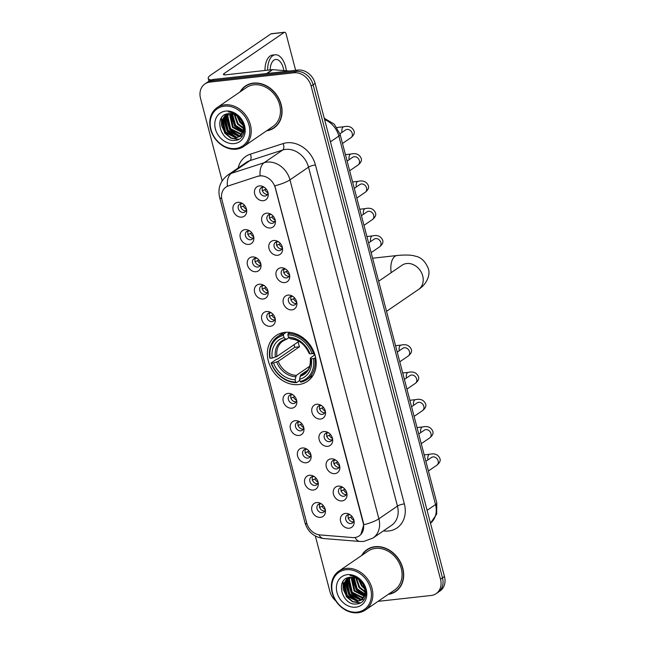 <?xml version="1.0" encoding="UTF-8"?>
<svg xmlns="http://www.w3.org/2000/svg" width="645" height="645" viewBox="0 0 645 645"><rect width="100%" height="100%" fill="white"/><g stroke="black" fill="none" stroke-linecap="round" stroke-linejoin="round"><path stroke-width="0.97" d="M284.937 332.344A27.735 22.72 -124.4 0 0 276.125 335.569A27.735 22.72 -124.4 0 0 270.231 366.336A27.735 22.72 -124.4 0 0 298.635 384.565A27.735 22.72 -124.4 0 0 307.455 381.34A27.735 22.72 -124.4 0 0 313.341 350.574A27.735 22.72 -124.4 0 0 284.937 332.344M248.897 244.423A7.853 6.434 55.6 0 1 240.319 237.771A7.853 6.434 55.6 0 1 245.019 229.644A7.853 6.434 55.6 0 1 249.22 230.579A7.853 6.434 55.6 0 1 253.791 237.263A7.853 6.434 55.6 0 1 248.897 244.423M250.083 231.144A4.708 3.862 -124.4 0 0 248.269 230.902A4.708 3.862 -124.4 0 0 246.769 231.45A4.708 3.862 -124.4 0 0 245.769 236.675A4.708 3.862 -124.4 0 0 250.599 239.771A4.708 3.862 -124.4 0 0 252.09 239.222A4.708 3.862 -124.4 0 0 253.582 236.247M256.057 271.714A7.853 6.434 55.6 0 1 247.478 265.063A7.853 6.434 55.6 0 1 252.179 256.936A7.853 6.434 55.6 0 1 256.379 257.871A7.853 6.434 55.6 0 1 260.951 264.555A7.853 6.434 55.6 0 1 256.057 271.714M257.242 258.435A4.708 3.862 -124.4 0 0 255.428 258.194A4.708 3.862 -124.4 0 0 253.936 258.742A4.708 3.862 -124.4 0 0 252.937 263.966A4.708 3.862 -124.4 0 0 257.758 267.062A4.708 3.862 -124.4 0 0 259.25 266.514A4.708 3.862 -124.4 0 0 260.741 263.547M263.216 299.006A7.853 6.434 55.6 0 1 254.638 292.354A7.853 6.434 55.6 0 1 259.338 284.227A7.853 6.434 55.6 0 1 263.539 285.171A7.853 6.434 55.6 0 1 268.11 291.846A7.853 6.434 55.6 0 1 263.216 299.006M264.402 285.727A4.708 3.862 -124.4 0 0 262.588 285.493A4.708 3.862 -124.4 0 0 261.096 286.033A4.708 3.862 -124.4 0 0 260.096 291.258A4.708 3.862 -124.4 0 0 264.918 294.354A4.708 3.862 -124.4 0 0 266.417 293.806A4.708 3.862 -124.4 0 0 267.901 290.839M270.376 326.297A7.853 6.434 55.6 0 1 261.797 319.646A7.853 6.434 55.6 0 1 266.498 311.519A7.853 6.434 55.6 0 1 270.698 312.462A7.853 6.434 55.6 0 1 275.27 319.138A7.853 6.434 55.6 0 1 270.376 326.297M271.561 313.019A4.708 3.862 -124.4 0 0 269.747 312.785A4.708 3.862 -124.4 0 0 268.256 313.333A4.708 3.862 -124.4 0 0 267.256 318.557A4.708 3.862 -124.4 0 0 272.077 321.645A4.708 3.862 -124.4 0 0 273.577 321.105A4.708 3.862 -124.4 0 0 275.06 318.13M291.854 408.18A7.853 6.434 55.6 0 1 283.276 401.521A7.853 6.434 55.6 0 1 287.976 393.402A7.853 6.434 55.6 0 1 292.177 394.337A7.853 6.434 55.6 0 1 296.748 401.013A7.853 6.434 55.6 0 1 291.854 408.18M293.04 394.893A4.708 3.862 -124.4 0 0 291.234 394.659A4.708 3.862 -124.4 0 0 289.734 395.208A4.708 3.862 -124.4 0 0 288.734 400.432A4.708 3.862 -124.4 0 0 293.556 403.528A4.708 3.862 -124.4 0 0 295.055 402.98A4.708 3.862 -124.4 0 0 296.539 400.005M299.014 435.472A7.853 6.434 55.6 0 1 290.435 428.812A7.853 6.434 55.6 0 1 295.136 420.693A7.853 6.434 55.6 0 1 299.336 421.628A7.853 6.434 55.6 0 1 303.908 428.304A7.853 6.434 55.6 0 1 299.014 435.472M300.207 422.185A4.708 3.862 -124.4 0 0 298.393 421.951A4.708 3.862 -124.4 0 0 296.894 422.499A4.708 3.862 -124.4 0 0 295.894 427.724A4.708 3.862 -124.4 0 0 300.715 430.82A4.708 3.862 -124.4 0 0 302.215 430.271A4.708 3.862 -124.4 0 0 303.698 427.296M306.173 462.763A7.853 6.434 55.6 0 1 297.603 456.112A7.853 6.434 55.6 0 1 302.295 447.985A7.853 6.434 55.6 0 1 306.496 448.92A7.853 6.434 55.6 0 1 311.067 455.604A7.853 6.434 55.6 0 1 306.173 462.763M307.367 449.484A4.708 3.862 -124.4 0 0 305.553 449.243A4.708 3.862 -124.4 0 0 304.053 449.791A4.708 3.862 -124.4 0 0 303.053 455.015A4.708 3.862 -124.4 0 0 307.875 458.111A4.708 3.862 -124.4 0 0 309.374 457.563A4.708 3.862 -124.4 0 0 310.858 454.588M313.333 490.055A7.853 6.434 55.6 0 1 304.762 483.403A7.853 6.434 55.6 0 1 309.455 475.276A7.853 6.434 55.6 0 1 313.655 476.212A7.853 6.434 55.6 0 1 318.227 482.895A7.853 6.434 55.6 0 1 313.333 490.055M314.526 476.776A4.708 3.862 -124.4 0 0 312.712 476.534A4.708 3.862 -124.4 0 0 311.213 477.082A4.708 3.862 -124.4 0 0 310.213 482.307A4.708 3.862 -124.4 0 0 315.034 485.403A4.708 3.862 -124.4 0 0 316.534 484.855A4.708 3.862 -124.4 0 0 318.017 481.879M320.492 517.346A7.853 6.434 55.6 0 1 311.922 510.695A7.853 6.434 55.6 0 1 316.614 502.568A7.853 6.434 55.6 0 1 320.815 503.503A7.853 6.434 55.6 0 1 325.386 510.187A7.853 6.434 55.6 0 1 320.492 517.346M321.686 504.068A4.708 3.862 -124.4 0 0 319.872 503.826A4.708 3.862 -124.4 0 0 318.372 504.374A4.708 3.862 -124.4 0 0 317.372 509.598A4.708 3.862 -124.4 0 0 322.194 512.694A4.708 3.862 -124.4 0 0 323.693 512.146A4.708 3.862 -124.4 0 0 325.185 509.179M241.738 217.131A7.853 6.434 55.6 0 1 233.159 210.48A7.853 6.434 55.6 0 1 237.86 202.353A7.853 6.434 55.6 0 1 242.06 203.288A7.853 6.434 55.6 0 1 246.632 209.972A7.853 6.434 55.6 0 1 241.738 217.131M242.923 203.852A4.708 3.862 -124.4 0 0 241.109 203.61A4.708 3.862 -124.4 0 0 239.609 204.159A4.708 3.862 -124.4 0 0 238.61 209.383A4.708 3.862 -124.4 0 0 243.439 212.479A4.708 3.862 -124.4 0 0 244.931 211.931A4.708 3.862 -124.4 0 0 246.422 208.956M270.449 227.991A7.853 6.434 55.6 0 1 261.87 221.34A7.853 6.434 55.6 0 1 266.57 213.213A7.853 6.434 55.6 0 1 270.771 214.156A7.853 6.434 55.6 0 1 275.342 220.832A7.853 6.434 55.6 0 1 270.449 227.991M271.634 214.712A4.708 3.862 -124.4 0 0 269.82 214.479A4.708 3.862 -124.4 0 0 268.328 215.019A4.708 3.862 -124.4 0 0 267.328 220.251A4.708 3.862 -124.4 0 0 272.15 223.339A4.708 3.862 -124.4 0 0 273.649 222.799A4.708 3.862 -124.4 0 0 275.133 219.824M277.608 255.283A7.853 6.434 55.6 0 1 269.029 248.631A7.853 6.434 55.6 0 1 273.73 240.504A7.853 6.434 55.6 0 1 277.931 241.448A7.853 6.434 55.6 0 1 282.502 248.123A7.853 6.434 55.6 0 1 277.608 255.283M278.793 242.004A4.708 3.862 -124.4 0 0 276.979 241.77A4.708 3.862 -124.4 0 0 275.488 242.318A4.708 3.862 -124.4 0 0 274.488 247.543A4.708 3.862 -124.4 0 0 279.309 250.639A4.708 3.862 -124.4 0 0 280.809 250.091A4.708 3.862 -124.4 0 0 282.292 247.116M284.767 282.583A7.853 6.434 55.6 0 1 276.189 275.923A7.853 6.434 55.6 0 1 280.889 267.796A7.853 6.434 55.6 0 1 285.09 268.739A7.853 6.434 55.6 0 1 289.661 275.415A7.853 6.434 55.6 0 1 284.767 282.583M285.953 269.296A4.708 3.862 -124.4 0 0 284.147 269.062A4.708 3.862 -124.4 0 0 282.647 269.61A4.708 3.862 -124.4 0 0 281.647 274.834A4.708 3.862 -124.4 0 0 286.469 277.931A4.708 3.862 -124.4 0 0 287.968 277.382A4.708 3.862 -124.4 0 0 289.452 274.407M291.927 309.874A7.853 6.434 55.6 0 1 283.349 303.214A7.853 6.434 55.6 0 1 288.049 295.096A7.853 6.434 55.6 0 1 292.25 296.031A7.853 6.434 55.6 0 1 296.821 302.707A7.853 6.434 55.6 0 1 291.927 309.874M293.112 296.587A4.708 3.862 -124.4 0 0 291.306 296.353A4.708 3.862 -124.4 0 0 289.807 296.902A4.708 3.862 -124.4 0 0 288.807 302.126A4.708 3.862 -124.4 0 0 293.628 305.222A4.708 3.862 -124.4 0 0 295.128 304.674A4.708 3.862 -124.4 0 0 296.611 301.699M320.565 419.04A7.853 6.434 55.6 0 1 311.995 412.389A7.853 6.434 55.6 0 1 316.687 404.262A7.853 6.434 55.6 0 1 320.887 405.197A7.853 6.434 55.6 0 1 325.459 411.881A7.853 6.434 55.6 0 1 320.565 419.04M321.758 405.761A4.708 3.862 -124.4 0 0 319.944 405.52A4.708 3.862 -124.4 0 0 318.445 406.068A4.708 3.862 -124.4 0 0 317.445 411.292A4.708 3.862 -124.4 0 0 322.266 414.388A4.708 3.862 -124.4 0 0 323.766 413.84A4.708 3.862 -124.4 0 0 325.257 410.873M327.725 446.332A7.853 6.434 55.6 0 1 319.154 439.68A7.853 6.434 55.6 0 1 323.855 431.553A7.853 6.434 55.6 0 1 328.047 432.497A7.853 6.434 55.6 0 1 332.618 439.172A7.853 6.434 55.6 0 1 327.725 446.332M328.918 433.053A4.708 3.862 -124.4 0 0 327.104 432.811A4.708 3.862 -124.4 0 0 325.604 433.359A4.708 3.862 -124.4 0 0 324.604 438.584A4.708 3.862 -124.4 0 0 329.426 441.68A4.708 3.862 -124.4 0 0 330.925 441.132A4.708 3.862 -124.4 0 0 332.417 438.165M334.892 473.624A7.853 6.434 55.6 0 1 326.314 466.972A7.853 6.434 55.6 0 1 331.014 458.845A7.853 6.434 55.6 0 1 335.207 459.788A7.853 6.434 55.6 0 1 339.778 466.464A7.853 6.434 55.6 0 1 334.892 473.624M336.077 460.345A4.708 3.862 -124.4 0 0 334.263 460.111A4.708 3.862 -124.4 0 0 332.764 460.651A4.708 3.862 -124.4 0 0 331.764 465.875A4.708 3.862 -124.4 0 0 336.593 468.971A4.708 3.862 -124.4 0 0 338.085 468.431A4.708 3.862 -124.4 0 0 339.576 465.456M342.052 500.915A7.853 6.434 55.6 0 1 333.473 494.263A7.853 6.434 55.6 0 1 338.173 486.137A7.853 6.434 55.6 0 1 342.374 487.08A7.853 6.434 55.6 0 1 346.945 493.756A7.853 6.434 55.6 0 1 342.052 500.915M343.237 487.636A4.708 3.862 -124.4 0 0 341.423 487.402A4.708 3.862 -124.4 0 0 339.923 487.951A4.708 3.862 -124.4 0 0 338.923 493.175A4.708 3.862 -124.4 0 0 343.753 496.271A4.708 3.862 -124.4 0 0 345.244 495.723A4.708 3.862 -124.4 0 0 346.736 492.748M349.211 528.215A7.853 6.434 55.6 0 1 340.633 521.555A7.853 6.434 55.6 0 1 345.333 513.428A7.853 6.434 55.6 0 1 349.534 514.371A7.853 6.434 55.6 0 1 354.105 521.047A7.853 6.434 55.6 0 1 349.211 528.215M350.396 514.928A4.708 3.862 -124.4 0 0 348.582 514.694A4.708 3.862 -124.4 0 0 347.083 515.242A4.708 3.862 -124.4 0 0 346.083 520.467A4.708 3.862 -124.4 0 0 350.912 523.563A4.708 3.862 -124.4 0 0 352.404 523.014A4.708 3.862 -124.4 0 0 353.895 520.039M263.289 200.7A7.853 6.434 55.6 0 1 254.711 194.048A7.853 6.434 55.6 0 1 259.411 185.921A7.853 6.434 55.6 0 1 263.611 186.865A7.853 6.434 55.6 0 1 268.183 193.54A7.853 6.434 55.6 0 1 263.289 200.7M264.474 187.421A4.708 3.862 -124.4 0 0 262.66 187.179A4.708 3.862 -124.4 0 0 261.169 187.727A4.708 3.862 -124.4 0 0 260.169 192.952A4.708 3.862 -124.4 0 0 264.99 196.048A4.708 3.862 -124.4 0 0 266.49 195.499A4.708 3.862 -124.4 0 0 267.973 192.533M253.122 238.069A4.708 3.862 55.6 0 1 253.074 238.078A4.708 3.862 55.6 0 1 248.712 235.796A4.708 3.862 55.6 0 1 248.22 230.91M260.282 265.361A4.708 3.862 55.6 0 1 260.233 265.369A4.708 3.862 55.6 0 1 255.872 263.087A4.708 3.862 55.6 0 1 255.38 258.202M267.441 292.653A4.708 3.862 55.6 0 1 267.393 292.661A4.708 3.862 55.6 0 1 263.031 290.379A4.708 3.862 55.6 0 1 262.539 285.493M274.601 319.944A4.708 3.862 55.6 0 1 274.552 319.952A4.708 3.862 55.6 0 1 270.19 317.679A4.708 3.862 55.6 0 1 269.699 312.785M296.079 401.827A4.708 3.862 55.6 0 1 296.031 401.835A4.708 3.862 55.6 0 1 291.669 399.553A4.708 3.862 55.6 0 1 291.177 394.667M303.239 429.119A4.708 3.862 55.6 0 1 303.19 429.127A4.708 3.862 55.6 0 1 298.829 426.845A4.708 3.862 55.6 0 1 298.345 421.959M310.406 456.41A4.708 3.862 55.6 0 1 310.35 456.418A4.708 3.862 55.6 0 1 305.988 454.136A4.708 3.862 55.6 0 1 305.504 449.251M317.566 483.702A4.708 3.862 55.6 0 1 317.517 483.71A4.708 3.862 55.6 0 1 313.147 481.428A4.708 3.862 55.6 0 1 312.664 476.542M324.725 510.993A4.708 3.862 55.6 0 1 324.677 511.001A4.708 3.862 55.6 0 1 320.307 508.72A4.708 3.862 55.6 0 1 319.823 503.834M245.963 210.778A4.708 3.862 55.6 0 1 245.914 210.786A4.708 3.862 55.6 0 1 241.553 208.504A4.708 3.862 55.6 0 1 241.061 203.618M274.673 221.638A4.708 3.862 55.6 0 1 274.625 221.646A4.708 3.862 55.6 0 1 270.263 219.373A4.708 3.862 55.6 0 1 269.771 214.479M281.833 248.938A4.708 3.862 55.6 0 1 281.784 248.938A4.708 3.862 55.6 0 1 277.423 246.664A4.708 3.862 55.6 0 1 276.931 241.77M288.992 276.229A4.708 3.862 55.6 0 1 288.944 276.229A4.708 3.862 55.6 0 1 284.582 273.956A4.708 3.862 55.6 0 1 284.09 269.07M296.152 303.521A4.708 3.862 55.6 0 1 296.103 303.521A4.708 3.862 55.6 0 1 291.742 301.247A4.708 3.862 55.6 0 1 291.25 296.361M324.798 412.687A4.708 3.862 55.6 0 1 324.749 412.695A4.708 3.862 55.6 0 1 320.38 410.414A4.708 3.862 55.6 0 1 319.896 405.528M331.957 439.979A4.708 3.862 55.6 0 1 331.909 439.987A4.708 3.862 55.6 0 1 327.547 437.705A4.708 3.862 55.6 0 1 327.055 432.819M339.117 467.27A4.708 3.862 55.6 0 1 339.068 467.278A4.708 3.862 55.6 0 1 334.707 465.005A4.708 3.862 55.6 0 1 334.215 460.111M346.276 494.57A4.708 3.862 55.6 0 1 346.228 494.57A4.708 3.862 55.6 0 1 341.866 492.296A4.708 3.862 55.6 0 1 341.374 487.402M353.436 521.861A4.708 3.862 55.6 0 1 353.387 521.861A4.708 3.862 55.6 0 1 349.026 519.588A4.708 3.862 55.6 0 1 348.534 514.702M267.514 194.347A4.708 3.862 55.6 0 1 267.465 194.355A4.708 3.862 55.6 0 1 263.104 192.073A4.708 3.862 55.6 0 1 262.612 187.187M257.823 176.367A14.126 11.578 55.6 0 1 259.838 175.94A14.126 11.578 55.6 0 1 275.278 187.921L363.167 522.918A14.126 11.578 55.6 0 1 359.2 535.898A14.126 11.578 55.6 0 1 352.581 537.567L320.009 534.915A14.126 11.578 55.6 0 1 306.697 522.91L222.009 200.071A14.126 11.578 55.6 0 1 225.976 187.09A14.126 11.578 55.6 0 1 228.443 185.881L258.177 176.125L261.854 175.754M266.611 130.814A25.381 20.793 -124.4 0 0 274.044 127.944A25.381 20.793 -124.4 0 0 279.438 99.79A25.381 20.793 -124.4 0 0 253.445 83.108A25.381 20.793 -124.4 0 0 245.374 86.051A25.381 20.793 -124.4 0 0 240.013 91.945M246.39 85.414A25.381 20.793 -124.4 0 0 244.995 86.648M388.226 594.392A25.381 20.793 -124.4 0 0 395.659 591.521A25.381 20.793 -124.4 0 0 401.053 563.367A25.381 20.793 -124.4 0 0 375.059 546.686A25.381 20.793 -124.4 0 0 366.989 549.629A25.381 20.793 -124.4 0 0 361.627 555.522M368.005 548.992A25.381 20.793 -124.4 0 0 366.61 550.225M221.695 198.587A18.318 4.209 -14.7 0 1 219.598 197.305C217.607 188.3 220.308 180.906 227.701 175.142A20.93 17.149 55.6 0 1 231.361 173.352L264.095 162.75A20.93 17.149 55.6 0 1 267.094 162.113A20.93 17.149 55.6 0 1 289.96 179.858A18.318 4.209 165.3 0 1 274.826 185.825L363.409 522.748L363.748 524.764L360.869 534.447M204.933 83.915L208.891 81.206A15.698 12.86 -124.4 0 1 213.882 79.383L297.958 70.071A15.698 12.86 -124.4 0 1 315.107 83.382L444.478 576.517A15.698 12.86 -124.4 0 1 440.067 590.941L438.092 592.295A15.698 12.86 -124.4 0 0 442.494 577.872L313.123 84.737A15.698 12.86 -124.4 0 0 295.974 71.426L211.899 80.738A15.698 12.86 -124.4 0 0 206.908 82.56A15.698 12.86 -124.4 0 1 211.899 80.738L295.974 71.426A15.698 12.86 -124.4 0 1 313.123 84.737L442.494 577.872A15.698 12.86 -124.4 0 1 438.092 592.295L436.109 593.658A15.698 12.86 -124.4 0 0 440.511 579.234L311.14 86.091A15.698 12.86 -124.4 0 0 293.991 72.788L209.923 82.092A15.698 12.86 -124.4 0 0 204.933 83.915A15.698 12.86 -124.4 0 0 200.522 98.346L222.162 180.834M363.748 524.764A18.318 4.209 -14.7 0 0 378.881 518.798L289.96 179.858L308.536 167.144A20.93 17.149 -124.4 0 0 285.671 149.398A20.93 17.149 -124.4 0 0 282.671 150.035L249.938 160.629L231.361 173.352A18.318 10.207 72.1 0 0 227.371 186.236L258.177 176.125M378.051 601.358L431.118 595.48A15.698 12.86 -124.4 0 0 436.109 593.658M315.349 536.019L329.893 591.481A15.698 12.86 -124.4 0 0 335.803 600.914M394.974 591.659A25.381 20.793 -124.4 0 0 396.627 590.804M273.359 128.081A25.381 20.793 -124.4 0 0 275.012 127.226M211.278 79.98A20.93 4.805 165.3 0 1 208.23 78.408A20.93 4.805 165.3 0 1 210.778 75.054L270.964 33.854A2.62 1.379 -96.3 0 1 271.319 33.717L284.598 32.25A2.62 1.379 83.7 0 0 284.235 32.387L224.049 73.586A5.233 1.201 -14.7 0 0 223.412 74.425A5.233 1.201 -14.7 0 0 226 74.788L272.263 69.668A2.62 2.145 55.6 0 1 272.658 69.66L289.145 71.006A2.62 2.145 55.6 0 1 289.331 71.031M295.652 70.329L286.122 34A2.62 1.379 83.7 0 0 284.598 32.25M283.832 70.571A13.085 6.877 83.7 0 0 283.34 68.225A13.085 6.877 83.7 0 0 275.705 59.461A13.085 6.877 83.7 0 0 270.174 69.902M286.364 70.781A17.794 9.352 83.7 0 0 285.566 66.701A17.794 9.352 83.7 0 0 275.189 54.785A17.794 9.352 83.7 0 0 267.651 70.176M275.189 54.785L272.537 55.075A17.794 9.352 83.7 0 0 264.998 70.474M235.546 148.527A22.502 18.431 -124.4 0 0 249.018 125.235A22.502 18.431 -124.4 0 0 224.428 106.159A22.502 18.431 -124.4 0 0 210.963 129.452A22.502 18.431 -124.4 0 0 235.546 148.527M236.296 149.172A23.551 19.294 -124.4 0 0 243.786 146.439A23.551 19.294 -124.4 0 0 248.785 120.309A23.551 19.294 -124.4 0 0 224.67 104.837A23.551 19.294 -124.4 0 0 217.18 107.57A23.551 19.294 -124.4 0 0 212.181 133.692A23.551 19.294 -124.4 0 0 236.296 149.172M243.786 146.439L273.012 126.428A23.551 19.294 -124.4 0 0 278.011 100.306A23.551 19.294 -124.4 0 0 253.896 84.826A23.551 19.294 -124.4 0 0 246.406 87.567L217.18 107.57M267.103 130.475A25.115 20.576 -124.4 0 0 273.899 127.726L275.883 126.372A25.115 20.576 -124.4 0 0 276.407 125.993M273.899 127.726A25.115 20.576 -124.4 0 0 279.229 99.862A25.115 20.576 -124.4 0 0 253.509 83.35A25.115 20.576 -124.4 0 0 245.519 86.269A25.115 20.576 -124.4 0 0 240.496 91.614M243.254 125.517L239.908 122.316L236.981 116.003M242.947 124.388L240.529 121.897L237.876 116.689M243.625 128.726L237.433 124.017L234.191 114.471M243.617 128.041L238.053 123.59L234.812 114.745M243.367 131.008L234.957 125.71L231.974 113.81M243.471 130.492L235.578 125.283L232.49 113.923M242.786 132.814L232.482 127.404L229.66 114.802L230.055 113.601M242.955 132.394L233.095 126.976L230.515 113.625M241.98 134.289L240.787 134.483L229.999 129.097L227.185 116.503L228.362 113.697M242.197 133.95L241.407 134.055L230.62 128.678L227.806 116.076L228.765 113.657M240.988 135.498L238.311 136.176L227.524 130.798L224.71 118.196L226.911 113.98M241.254 135.216L238.924 135.748L228.145 130.371L225.331 117.769L227.25 113.899M243.044 124.751A13.085 10.715 -124.4 0 0 228.749 113.665C212.834 114.455 220.219 142.456 234.836 140.384C245.414 140.271 247.89 124.291 238.602 116.302C235.473 113.472 232.055 111.988 228.338 111.851C235.949 113.157 240.851 117.463 243.044 124.751L243.383 130.935L239.827 136.458L235.828 137.869L225.049 132.491L222.235 119.889L225.863 114.326M240.133 136.24L236.449 137.45L225.669 132.064L222.847 119.47L226.048 114.254M225.726 111.085A17.27 14.15 -124.4 0 0 215.39 128.96A17.27 14.15 -124.4 0 0 234.256 143.601A17.27 14.15 -124.4 0 0 244.592 125.727A17.27 14.15 -124.4 0 0 225.726 111.085M248.043 84.559A25.115 20.576 -124.4 0 0 247.503 84.914L245.519 86.269M238.868 139.296L231.184 137.966L225.024 132.886L221.501 125.606L221.445 117.89M236.828 137.401L227.508 131.193L223.702 117.261M239.303 135.708L229.983 129.5L226.177 115.56M243.092 131.999L234.933 126.106L230.958 113.657M238.368 139.53L230.878 138.183L224.718 133.096L221.033 118.543M235.965 137.482L227.193 131.403L223.299 118.14M242.375 136.232L240.287 136.151M240.254 136.143L239.4 136.006M238.44 135.781L229.668 129.709L225.774 116.447M225.96 115.278L226.226 114.197M242.996 132.273L234.627 126.315L230.668 113.633M312.922 353.404A19.358 15.859 -124.4 0 0 314.905 354.677M299.812 380.365L296.45 382.67L295.692 382.017A24.905 20.406 -124.4 0 1 271.489 363.232L273.536 363.006A22.502 18.431 -124.4 0 0 295.096 379.736L296.313 375.39L309.713 366.215M283.453 335.376L283.695 334.046A25.953 21.261 -124.4 0 0 277.624 336.698A25.953 21.261 -124.4 0 0 269.803 358.072L270.199 358.306A24.905 20.406 -124.4 0 1 283.453 335.376L284.058 337.658A22.502 18.431 -124.4 0 0 272.246 358.08L276.915 356.419L298.2 341.85A19.358 15.859 -124.4 0 0 299.498 346.776L278.213 361.345L273.536 363.006M289.113 337.714L282.849 341.108A19.358 15.859 -124.4 0 0 276.915 356.419M271.489 363.232L271.094 362.998L276.391 359.37L277.721 358.991L294.813 347.292A24.857 20.358 55.6 0 1 294.015 344.712M306.939 379.534A25.953 21.261 -124.4 0 0 314.76 358.16L313.381 358.596A24.905 20.406 -124.4 0 1 300.119 381.526L300.876 382.179A25.953 21.261 -124.4 0 0 306.939 379.534L312.244 375.906A25.953 21.261 -124.4 0 0 313.091 375.285M283.808 332.498A25.953 21.261 -124.4 0 0 282.921 333.07L277.624 336.698M315.639 357.564L314.76 358.16M271.094 362.998A25.953 21.261 -124.4 0 0 296.45 382.67M283.695 334.046L286.34 332.231M300.119 381.526L299.522 379.252A22.502 18.431 -124.4 0 0 311.333 358.822L313.381 358.596M295.096 379.736L295.692 382.017M272.246 358.08L270.199 358.306M311.333 358.822L310.43 358.281L310.656 357.749L314.945 354.815M307.762 370.093L300.739 374.898L299.522 379.252M286.84 339.27L285.767 339.141L284.058 337.658M300.054 376.228A20.132 16.488 -124.4 0 0 310.43 358.281L310.656 357.749M289.863 332.36L288.113 333.562L287.88 334.892A24.905 20.406 -124.4 0 1 312.083 353.67L313.47 353.234A25.953 21.261 -124.4 0 0 288.113 333.562M313.47 353.234L314.236 352.71M312.083 353.67L310.035 353.895A22.502 18.431 -124.4 0 0 288.476 337.166L287.88 334.892M288.476 337.166L290.194 338.649A20.132 16.488 -124.4 0 1 309.14 353.355L309.358 352.823L309.14 353.355L310.035 353.895M290.194 338.649L291.258 338.778M294.813 347.292L299.498 346.776M262.483 187.469L263.41 187.179M266.192 189.058L262.168 190.767M264.982 189.88A5.757 4.717 -124.4 0 0 267.957 192.799M269.642 214.761L270.569 214.471M273.351 216.349L269.328 218.058M272.142 217.18A5.757 4.717 -124.4 0 0 275.117 220.09M276.802 242.052L277.729 241.762M280.511 243.641L276.487 245.35M279.301 244.471A5.757 4.717 -124.4 0 0 282.284 247.382M283.961 269.344L284.888 269.054M287.67 270.932L283.647 272.642M286.461 271.763A5.757 4.717 -124.4 0 0 289.444 274.673M291.121 296.636L292.048 296.345M294.829 298.224L290.806 299.933M293.62 299.054A5.757 4.717 -124.4 0 0 296.603 301.965M319.759 405.81L320.686 405.52M323.467 407.398L319.452 409.099M322.258 408.221A5.757 4.717 -124.4 0 0 325.241 411.139M326.918 433.101L327.845 432.811M330.627 434.69L326.612 436.399M329.418 435.512A5.757 4.717 -124.4 0 0 332.401 438.431M334.078 460.393L335.005 460.103M337.786 461.981L333.771 463.691M336.577 462.812A5.757 4.717 -124.4 0 0 339.56 465.722M341.237 487.685L342.164 487.394M344.946 489.273L340.931 490.982M343.737 490.103A5.757 4.717 -124.4 0 0 346.72 493.014M348.397 514.976L349.324 514.686M352.114 516.564L348.09 518.274M350.904 517.395A5.757 4.717 -124.4 0 0 353.879 520.305M240.924 203.893L241.851 203.602M244.632 205.481L240.617 207.19M243.423 206.311A5.757 4.717 -124.4 0 0 246.406 209.23M248.083 231.184L249.01 230.902M251.8 232.781L247.777 234.482M250.591 233.603A5.757 4.717 -124.4 0 0 253.566 236.522M255.243 258.484L256.17 258.194M258.959 260.072L254.936 261.773M257.75 260.894A5.757 4.717 -124.4 0 0 260.725 263.813M262.402 285.775L263.329 285.485M266.119 287.364L262.096 289.073M264.91 288.186A5.757 4.717 -124.4 0 0 267.885 291.105M269.57 313.067L270.497 312.777M273.278 314.655L269.255 316.364M272.069 315.486A5.757 4.717 -124.4 0 0 275.044 318.396M291.048 394.942L291.975 394.651M294.757 396.53L290.734 398.239M293.548 397.36A5.757 4.717 -124.4 0 0 296.531 400.271M298.208 422.233L299.135 421.943M301.916 423.821L297.893 425.531M300.707 424.652A5.757 4.717 -124.4 0 0 303.69 427.562M305.367 449.525L306.294 449.234M309.076 451.113L305.053 452.822M307.867 451.943A5.757 4.717 -124.4 0 0 310.85 454.854M312.527 476.816L313.454 476.534M316.235 478.413L312.22 480.114M315.026 479.235A5.757 4.717 -124.4 0 0 318.009 482.154M319.686 504.116L320.613 503.826M323.395 505.704L319.38 507.405M322.186 506.527A5.757 4.717 -124.4 0 0 325.169 509.445M357.161 612.105A22.502 18.431 -124.4 0 0 370.633 588.812A22.502 18.431 -124.4 0 0 346.051 569.737A22.502 18.431 -124.4 0 0 332.578 593.029A22.502 18.431 -124.4 0 0 357.161 612.105M357.919 612.75A23.551 19.294 -124.4 0 0 365.401 610.017A23.551 19.294 -124.4 0 0 370.399 583.886A23.551 19.294 -124.4 0 0 346.284 568.414A23.551 19.294 -124.4 0 0 338.802 571.148A23.551 19.294 -124.4 0 0 333.796 597.27A23.551 19.294 -124.4 0 0 357.919 612.75M365.401 610.017L394.627 590.006A23.551 19.294 -124.4 0 0 399.626 563.883A23.551 19.294 -124.4 0 0 375.511 548.403A23.551 19.294 -124.4 0 0 368.029 551.144L338.802 571.148M388.717 594.053A25.115 20.576 -124.4 0 0 395.514 591.304L397.497 589.949A25.115 20.576 -124.4 0 0 398.021 589.57M395.514 591.304A25.115 20.576 -124.4 0 0 400.851 563.44A25.115 20.576 -124.4 0 0 375.124 546.928A25.115 20.576 -124.4 0 0 367.142 549.846A25.115 20.576 -124.4 0 0 362.119 555.184M364.868 589.095L361.531 585.894L358.596 579.581M364.562 587.966L362.143 585.475L359.499 580.266M365.247 592.303L359.047 587.587L355.806 578.049M365.231 591.618L359.668 587.168L356.435 578.323M364.981 594.585L356.572 589.288L353.589 577.388M365.086 594.069L357.193 588.861L354.113 577.501M364.401 596.391L354.097 590.981L351.275 578.38L351.67 577.178M364.57 595.972L354.718 590.554L352.13 577.202M363.595 597.867L362.401 598.06L351.622 592.674L348.8 580.081L349.985 577.275M363.812 597.528L363.022 597.633L352.243 592.255L349.421 579.653L350.38 577.235M362.603 599.076L359.926 599.753L349.147 594.376L346.325 581.774L348.526 577.557M362.869 598.794L360.547 599.326L349.759 593.948L346.945 581.347L348.872 577.477M364.659 588.329A13.085 10.715 -124.4 0 0 350.364 577.243C334.449 578.033 341.834 606.034 356.451 603.962C367.037 603.849 369.504 587.869 360.216 579.879C357.088 577.049 353.67 575.566 349.961 575.429C357.572 576.735 362.466 581.04 364.659 588.329L364.997 594.513L361.45 600.035L357.451 601.446L346.663 596.069L343.85 583.467L347.486 577.904M361.748 599.818L358.072 601.027L347.284 595.641L344.47 583.048L347.671 577.831M347.341 574.663A17.27 14.15 -124.4 0 0 337.004 592.537A17.27 14.15 -124.4 0 0 355.871 607.179A17.27 14.15 -124.4 0 0 366.207 589.304A17.27 14.15 -124.4 0 0 347.341 574.663M369.658 548.137A25.115 20.576 -124.4 0 0 369.117 548.492L367.142 549.846M360.482 602.873L352.799 601.543L346.647 596.464L343.116 589.183L343.059 581.468M358.443 600.979L349.122 594.771L345.317 580.831M360.918 599.286L351.598 593.077L347.792 579.137M364.715 595.577L356.556 589.683L352.573 577.235M359.983 603.107L352.493 601.761L346.333 596.673L342.648 582.121M357.58 601.051L348.816 594.98L344.914 581.717M363.99 599.81L361.023 599.584M360.063 599.358L351.291 593.287L347.389 580.024M347.574 578.855L347.84 577.775M364.619 595.851L356.242 589.893L352.283 577.211M404.359 503.898A5.233 1.201 -14.7 0 0 397.457 506.083L308.536 167.144A5.233 1.201 -14.7 0 1 315.437 164.959L404.359 503.898A26.163 21.43 55.6 0 1 388.693 530.98A26.163 21.43 55.6 0 1 384.759 531.029L383.396 530.916M391.579 525.312A20.93 17.149 -124.4 0 0 397.457 506.083L378.881 518.798A20.93 17.149 55.6 0 1 373.003 538.027L391.579 525.312M260.112 175.738A18.318 10.207 72.1 0 1 264.095 162.75L282.671 150.035A5.233 2.919 -107.9 0 0 283.107 143.577A26.163 21.43 55.6 0 1 315.437 164.959M307.02 523.966A18.318 4.209 165.3 0 1 304.964 522.692L219.598 197.305M318.896 534.769A18.318 8.748 94.7 0 0 323.653 538.527C314.026 537.132 307.794 531.859 304.964 522.692M355.064 537.495A18.318 8.748 94.7 0 0 359.95 541.478L323.653 538.527M238.142 167.998A26.163 21.43 55.6 0 1 250.373 154.171L283.107 143.577M440.511 579.234L444.478 576.517M311.14 86.091L315.107 83.382M293.991 72.788L297.958 70.071M209.923 82.092L213.882 79.383M250.373 154.171A5.233 2.919 -107.9 0 1 249.938 160.629A20.93 17.149 -124.4 0 0 246.277 162.427L227.701 175.142M384.605 530.085A5.233 2.499 -85.3 0 1 384.759 531.029M427.111 510.324L435.52 504.567A10.465 2.403 -14.7 0 0 436.794 502.89L436.657 514.138L430.489 523.192A20.93 17.149 -124.4 0 0 435.52 504.567L338.843 136.071A20.93 17.149 -124.4 0 0 324.604 119.599M330.442 141.827L338.843 136.071A10.465 2.403 -14.7 0 0 340.117 134.394L436.794 502.89M224.379 74.844L224.049 73.586M266.603 73.546L272.263 69.668M284.235 32.387L270.964 33.854M272.658 69.66L267.062 73.49M402.367 265.014L402.053 265.224A14.65 12.005 55.6 0 1 406.713 263.515A14.65 12.005 55.6 0 1 422.717 275.939A14.65 12.005 55.6 0 1 418.605 289.403L386.54 311.35M391.233 272.633A14.65 7.7 -96.3 0 1 397.03 255.517L372.608 258.218M278.213 361.345A19.358 15.859 -124.4 0 0 296.313 375.39M286.364 339.407A19.358 15.859 -124.4 0 0 282.849 341.108M276.681 362.014A20.132 16.488 -124.4 0 0 295.628 376.72M285.767 339.141A20.132 16.488 -124.4 0 0 275.391 357.088M300.739 374.898A19.358 15.859 -124.4 0 0 304.722 373.06C308.818 370.706 310.688 365.739 310.334 358.152M339.955 133.797L345.575 129.951A4.708 3.862 55.6 0 1 347.075 129.403A4.708 3.862 55.6 0 1 352.283 133.676A4.708 3.862 55.6 0 1 350.896 137.724L342.503 143.472M341.987 132.41A4.708 2.475 -96.3 0 1 343.825 126.742C348.913 125.573 352.355 127.089 354.145 131.298C354.097 131.83 355.371 134.071 350.896 137.724M347.123 161.089L352.734 157.243A4.708 3.862 55.6 0 1 354.234 156.695A4.708 3.862 55.6 0 1 359.442 160.968A4.708 3.862 55.6 0 1 358.056 165.015L349.663 170.764M349.147 159.702A4.708 2.475 -96.3 0 1 350.985 154.042C356.08 152.865 359.515 154.381 361.305 158.589C361.256 159.13 362.53 161.363 358.056 165.015M354.282 188.38L359.894 184.535A4.708 3.862 55.6 0 1 361.394 183.986A4.708 3.862 55.6 0 1 366.602 188.259A4.708 3.862 55.6 0 1 365.215 192.307L356.822 198.055M356.306 186.994A4.708 2.475 -96.3 0 1 358.144 181.334C363.24 180.157 366.674 181.672 368.464 185.881C368.416 186.421 369.69 188.654 365.215 192.307M361.442 215.672L367.053 211.826A4.708 3.862 55.6 0 1 368.553 211.278A4.708 3.862 55.6 0 1 373.761 215.551A4.708 3.862 55.6 0 1 372.375 219.598L363.982 225.347M363.466 214.285A4.708 2.475 -96.3 0 1 365.304 208.625C370.399 207.448 373.834 208.972 375.624 213.172C375.575 213.713 376.849 215.946 372.375 219.598M368.601 242.963L374.213 239.118A4.708 3.862 55.6 0 1 375.713 238.577A4.708 3.862 55.6 0 1 380.921 242.843A4.708 3.862 55.6 0 1 379.534 246.898L371.141 252.638M370.625 241.577A4.708 2.475 -96.3 0 1 372.463 235.917C377.559 234.74 380.993 236.264 382.783 240.472C382.735 241.004 384.009 243.238 379.534 246.898M397.239 352.138L402.859 348.292A4.708 3.862 55.6 0 1 404.351 347.744A4.708 3.862 55.6 0 1 409.567 352.017A4.708 3.862 55.6 0 1 408.18 356.064L399.779 361.813M399.271 350.751A4.708 2.475 -96.3 0 1 401.101 345.083C406.197 343.914 409.639 345.43 411.421 349.638C411.373 350.171 412.655 352.412 408.18 356.064M404.407 379.429L410.018 375.584A4.708 3.862 55.6 0 1 411.518 375.035A4.708 3.862 55.6 0 1 416.726 379.308A4.708 3.862 55.6 0 1 415.34 383.356L406.939 389.104M406.431 378.043A4.708 2.475 -96.3 0 1 408.261 372.375C413.356 371.206 416.799 372.721 418.581 376.93C418.532 377.462 419.814 379.703 415.34 383.356M411.566 406.721L417.178 402.875A4.708 3.862 55.6 0 1 418.678 402.327A4.708 3.862 55.6 0 1 423.886 406.6A4.708 3.862 55.6 0 1 422.499 410.647L414.098 416.396M413.59 405.334A4.708 2.475 -96.3 0 1 415.42 399.674C420.516 398.497 423.959 400.013 425.74 404.222C425.692 404.762 426.974 406.995 422.499 410.647M418.726 434.012L424.337 430.167A4.708 3.862 55.6 0 1 425.837 429.618A4.708 3.862 55.6 0 1 431.045 433.892A4.708 3.862 55.6 0 1 429.659 437.939L421.266 443.687M420.75 432.626A4.708 2.475 -96.3 0 1 422.58 426.966C427.675 425.789 431.118 427.304 432.9 431.513C432.851 432.053 434.133 434.287 429.659 437.939M425.885 461.304L431.497 457.458A4.708 3.862 55.6 0 1 432.997 456.91A4.708 3.862 55.6 0 1 438.205 461.183A4.708 3.862 55.6 0 1 436.818 465.23L428.425 470.979M427.909 459.917A4.708 2.475 -96.3 0 1 429.739 454.257C434.835 453.08 438.278 454.604 440.059 458.805C440.011 459.345 441.293 461.578 436.818 465.23M359.95 541.478L363.844 541.421L373.003 538.027M324.258 118.277L334.295 124.163L340.117 134.394M208.948 81.165L208.23 78.408M418.605 289.403C426.845 284.203 430.61 274.73 428.32 268.57C425.361 261.289 420.959 257.145 415.122 256.121C411.583 254.92 405.552 254.719 397.03 255.517M290.798 338.923C298.917 339.673 304.996 344.454 309.052 353.258M378.647 281.244L402.053 265.224M343.825 126.742L337.012 127.5M350.985 154.042L345.438 154.655M358.144 181.334L352.597 181.946M365.304 208.625L359.757 209.238M372.463 235.917L366.916 236.53M401.101 345.083L395.554 345.704M408.261 372.375L402.714 372.995M415.42 399.674L409.873 400.287M422.58 426.966L417.033 427.579M429.739 454.257L424.192 454.87"/></g></svg>
